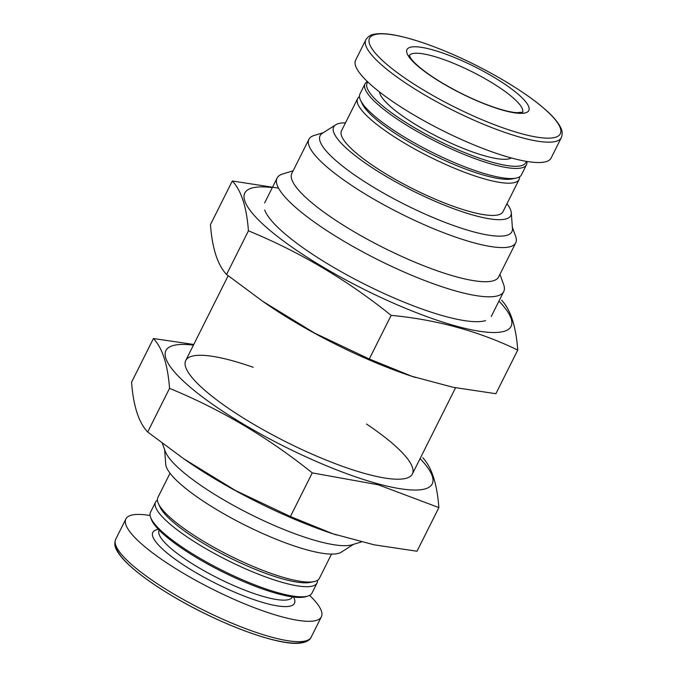 <?xml version="1.0" encoding="UTF-8"?>
<svg xmlns="http://www.w3.org/2000/svg" width="677" height="677" viewBox="0 0 677 677"><rect width="100%" height="100%" fill="white"/><g stroke="black" fill="none" stroke-linecap="round" stroke-linejoin="round"><path stroke-width="1.02" d="M150.108 515.51A109.31 24.033 26.6 0 0 125.888 518.921A109.31 24.033 26.6 0 0 212.874 589.354A109.31 24.033 26.6 0 0 321.372 616.806A109.31 24.033 26.6 0 0 309.601 595.379M157.419 500.142A90.295 19.853 26.6 0 0 155.566 502.114L150.506 512.235A90.295 19.853 26.6 0 0 150.573 517.27L151.301 519.276A88.712 19.506 26.6 0 0 221.819 571.49A88.712 19.506 26.6 0 0 305.869 596.682L307.9 596.056A90.295 19.853 26.6 0 0 311.987 593.094L317.048 582.982A90.295 19.853 26.6 0 0 317.521 580.316M150.573 517.27A90.295 19.853 26.6 0 0 222.352 570.415A90.295 19.853 26.6 0 0 307.9 596.056M155.566 502.114A90.295 19.853 26.6 0 0 227.421 560.302A90.295 19.853 26.6 0 0 317.048 582.982M170.029 473.231L157.893 497.477A90.295 19.853 26.6 0 0 158.469 503.73L160.119 507.251A87.13 19.159 26.6 0 0 228.894 557.357A87.13 19.159 26.6 0 0 310.21 582.406L314.018 581.628A90.295 19.853 26.6 0 0 319.375 578.344L331.51 554.099M158.469 503.73A90.295 19.853 26.6 0 0 229.74 555.665A90.295 19.853 26.6 0 0 314.018 581.628M164.646 449.697L165.721 464.261A99.011 21.766 26.6 0 0 245.023 525.149A99.011 21.766 26.6 0 0 341.284 552.17L353.589 544.308M162.345 443.325L165.196 451.212A107.245 23.577 26.6 0 0 250.439 514.325A107.245 23.577 26.6 0 0 352.048 544.782L361.256 541.972M293.133 170.79L282.808 173.938A126.734 27.859 26.6 0 0 277.079 178.093A126.734 27.859 26.6 0 0 377.927 259.748A126.734 27.859 26.6 0 0 503.722 291.584A126.734 27.859 26.6 0 0 503.62 284.509L499.948 274.354M323.411 132.641L314.153 135.468A115.649 25.421 26.6 0 0 308.924 139.259L291.838 173.38A115.649 25.421 26.6 0 0 383.859 247.9A115.649 25.421 26.6 0 0 498.644 276.944L515.739 242.823A115.649 25.421 26.6 0 0 515.646 236.366L512.354 227.26M308.924 139.259A115.649 25.421 26.6 0 0 400.945 213.771A115.649 25.421 26.6 0 0 515.739 242.823M345.49 122.859A99.011 21.766 26.6 0 0 335.716 124.788L322.294 133.352A107.245 23.577 26.6 0 0 405.447 204.792A107.245 23.577 26.6 0 0 512.455 228.581L511.279 212.696A99.011 21.766 26.6 0 0 506.971 203.718M335.716 124.788A99.011 21.766 26.6 0 0 412.479 190.736A99.011 21.766 26.6 0 0 511.279 212.696M359.479 96.642A90.295 19.853 26.6 0 0 357.625 98.614L341.487 130.839A90.295 19.853 26.6 0 0 413.342 189.027A90.295 19.853 26.6 0 0 502.969 211.706L519.107 179.481A90.295 19.853 26.6 0 0 519.581 176.815M357.625 98.614A90.295 19.853 26.6 0 0 429.48 156.793A90.295 19.853 26.6 0 0 519.107 179.481M367.399 81.579A90.295 19.853 26.6 0 0 365.013 83.855L359.952 93.976A90.295 19.853 26.6 0 0 360.528 100.23L362.178 103.75A87.13 19.159 26.6 0 0 430.953 153.857A87.13 19.159 26.6 0 0 512.269 178.906L516.077 178.119A90.295 19.853 26.6 0 0 521.434 174.844L526.494 164.723A90.295 19.853 26.6 0 0 526.892 161.448M360.528 100.23A90.295 19.853 26.6 0 0 431.799 152.156A90.295 19.853 26.6 0 0 516.077 178.119M365.013 83.855A90.295 19.853 26.6 0 0 436.868 142.043A90.295 19.853 26.6 0 0 526.494 164.723M367.916 82.069A88.712 19.506 26.6 0 0 437.714 140.351A88.712 19.506 26.6 0 0 526.19 161.329M379.501 91.945A74.453 16.366 26.6 0 0 439.119 137.541A74.453 16.366 26.6 0 0 511.347 157.961M365.825 39.782L355.628 60.143A109.31 24.033 26.6 0 0 442.606 130.576A109.31 24.033 26.6 0 0 551.112 158.037L561.309 137.668C562.655 134.038 562.409 130.619 560.59 127.411C557.789 121.691 551.899 115.056 542.937 107.499C521.967 89.592 483.843 67.438 448.428 52.535C427.399 43.675 409.424 37.853 394.496 35.069C386.135 33.537 379.458 33.249 374.466 34.205C370.81 34.671 367.933 36.533 365.825 39.782A109.31 24.033 26.6 0 0 452.803 110.216A109.31 24.033 26.6 0 0 561.309 137.668M517.524 93.671A68.123 14.979 26.6 0 0 411.954 46.933A68.123 14.979 26.6 0 0 474.222 99.604A68.123 14.979 26.6 0 0 517.524 93.671M420.078 458.617A148.915 32.741 -153.4 0 1 377.639 483.716A148.915 32.741 -153.4 0 1 202.668 397.128A148.915 32.741 -153.4 0 1 193.436 345.126M366.519 424.039A126.734 27.859 -153.4 0 1 406.649 478.148A126.734 27.859 -153.4 0 1 365.935 473.815A126.734 27.859 -153.4 0 1 185.836 367.569A126.734 27.859 -153.4 0 1 253.198 367.298M193.766 344.466L153.425 338.525C162.387 347.97 167.761 364.581 169.546 388.361C220.702 409.373 268.278 437.545 312.266 472.893L378.291 484.8L438.865 507.589C437.08 483.81 431.706 467.198 422.753 457.754M438.865 507.589L417.007 551.239L374.136 544.816L332.982 533.823L290.408 516.543L235.714 490.647L183.949 458.921L147.688 432.011C138.726 422.566 133.352 405.955 131.566 382.175L153.425 338.525M336.469 534.974A148.915 32.741 -153.4 0 1 331.078 533.205A148.915 32.741 -153.4 0 1 187.021 461.071A148.915 32.741 -153.4 0 1 183.966 458.938M147.688 432.011L169.546 388.361M290.408 516.543L312.266 472.893M278.526 188.13L232.313 180.996C241.274 190.44 246.648 207.052 248.434 230.823C299.589 251.836 347.166 280.016 391.145 315.355C436.394 319.62 478.597 331.188 517.753 350.051L495.894 393.701L453.023 387.286L411.87 376.285L369.295 359.005L314.602 333.109L262.828 301.392A148.915 32.741 26.6 0 0 265.909 303.533A148.915 32.741 26.6 0 0 409.966 375.676A148.915 32.741 26.6 0 0 415.356 377.444M262.828 301.392L226.575 274.481C217.613 265.029 212.239 248.417 210.454 224.646L232.313 180.996M272.315 187.597A148.915 32.741 26.6 0 0 260.763 222.166A148.915 32.741 26.6 0 0 391.755 302.416A148.915 32.741 26.6 0 0 498.957 301.087M517.753 350.051C515.967 326.28 510.593 309.668 501.632 300.224M264.724 210.039A126.734 27.859 26.6 0 0 365.47 284.628A126.734 27.859 26.6 0 0 485.536 320.61M391.145 315.355L369.295 359.005M248.434 230.823L226.575 274.481M116.105 546.221A106.695 23.458 26.6 0 0 201.568 611.923A106.695 23.458 26.6 0 0 305.369 640.992M311.175 637.175C309.736 640.442 305.911 642.439 299.699 643.15C278.179 645.773 220.888 624.549 175.385 597.783C155.693 586.257 140.266 575.348 129.095 565.067C122.859 559.287 118.627 554.116 116.41 549.546C114.591 546.339 114.345 542.92 115.691 539.29A109.31 24.033 26.6 0 0 202.677 609.715A109.31 24.033 26.6 0 0 311.175 637.175L321.372 616.806M158.418 529.363A79.209 17.416 26.6 0 0 215.836 583.439A79.209 17.416 26.6 0 0 293.53 597.021M159.061 530.531L159.129 530.379A74.453 16.366 26.6 0 0 218.375 578.361A74.453 16.366 26.6 0 0 292.286 597.063L292.202 597.207M542.658 107.304A106.695 23.458 26.6 0 0 377.309 34.104A106.695 23.458 26.6 0 0 474.822 116.596A106.695 23.458 26.6 0 0 542.658 107.304M522.619 112.28A63.367 13.929 26.6 0 0 511.99 96.87A63.367 13.929 26.6 0 0 451.914 62.648A63.367 13.929 26.6 0 0 409.331 55.548M115.691 539.29L125.888 518.921M412.378 473.993L455.545 387.786M491.265 316.455L503.722 291.584M185.735 360.494L228.174 275.742M264.622 202.965L277.079 178.093M409.297 55.362L410.719 58.214C412.378 60.651 415.407 63.723 419.799 67.429C430.47 76.205 444.637 85.023 462.298 93.883C476.21 100.738 488.972 105.891 500.599 109.352C507.166 111.265 512.506 112.374 516.619 112.678L522.788 112.196M331.078 533.205L332.974 533.84M187.021 461.071L183.941 458.938M409.966 375.676L411.861 376.31M265.909 303.533L262.82 301.409"/></g></svg>
